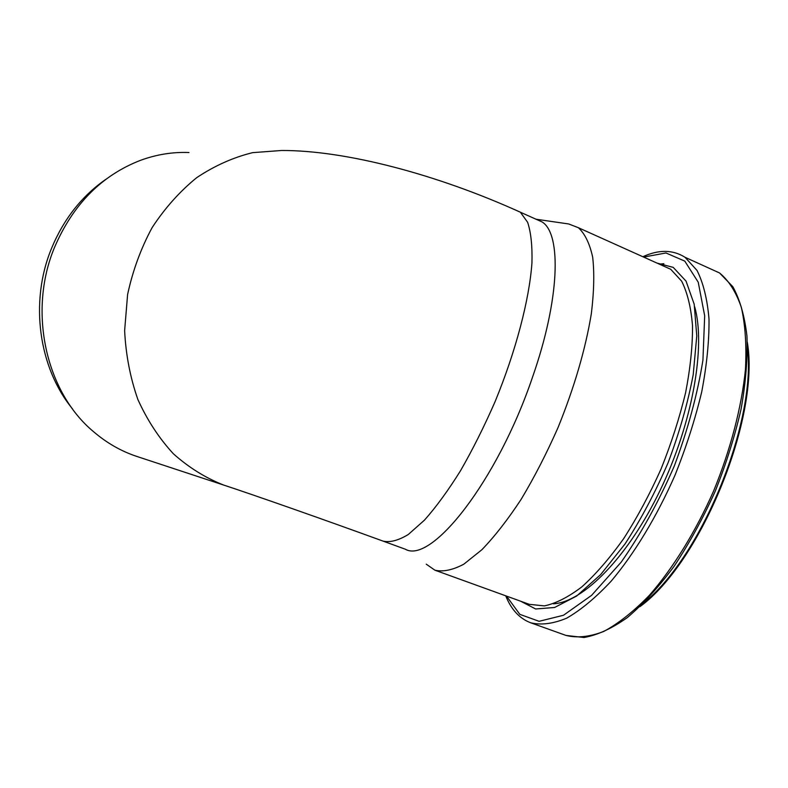 <?xml version="1.0" encoding="UTF-8"?>
<svg xmlns="http://www.w3.org/2000/svg" width="788" height="788" viewBox="0 0 788 788"><rect width="100%" height="100%" fill="white"/><g stroke="black" fill="none" stroke-linecap="round" stroke-linejoin="round"><path stroke-width="1.18" d="M188.972 152.527C172.73 151.877 156.625 154.458 140.638 160.279C101.741 175.3 73.028 204.348 54.52 247.402C27.58 311.812 46.088 392.434 93.683 431.804C106.735 442.964 120.988 451.12 136.442 456.301L137.467 456.636M72.565 408.952C38.72 367.957 29.392 301.952 51.506 248.447C63.661 219.113 81.785 196.064 105.888 179.309M535.653 219.064L542.164 221.97C561.667 234.075 559.864 299.194 532.521 377.166C497.346 481.222 431.203 564.444 405.367 549.226L383.539 541.277M541.464 221.664L536.332 219.359M426.239 564.169L434.877 570.177C443.092 572.068 452.736 570.069 463.817 564.178L481.852 549.748C494.736 536.401 507.856 519.558 521.213 499.228C534.402 477.213 546.685 453.287 558.081 427.46C574.373 387.204 585.464 349.291 591.335 313.713C594.014 291.767 594.457 272.934 592.684 257.223C589.71 243.61 584.952 233.78 578.392 227.722L568.709 223.969L536.017 219.222M514.308 209.46L520.346 212.199L527.625 222.275C530.984 232.43 532.422 246.063 531.93 263.153C529.26 299.893 515.845 351.152 495.12 401.555C484.265 426.406 472.721 449.495 460.468 470.82C448.126 490.579 436.128 507.009 424.476 520.129L408.332 534.461C398.531 540.44 390.119 542.656 383.116 541.129C324.104 519.627 253.894 494.972 223.674 485.063L136.442 456.301M281.562 150.488L252.593 152.655C233.179 157.442 214.563 165.766 196.744 177.635C179.772 191.435 164.899 208.091 152.123 227.614C140.885 248.447 132.709 270.757 127.597 294.554L124.632 330.625C125.814 354.718 130.217 377.669 137.861 399.457C147.208 420.122 159.038 438.217 173.35 453.75C188.775 467.511 205.54 477.942 223.644 485.053L224.708 485.408M644.288 602.416C702.118 555.707 756.51 421.58 747.457 347.932M566.02 635.433L530.649 622.776C541.198 625.337 553.235 623.781 566.759 618.127C580.943 609.981 595.758 597.649 611.192 581.13C634.379 553.6 656.709 516.77 674.912 475.43C686.161 447.377 695.085 419.541 701.704 391.941C706.797 365.199 709.23 340.889 709.013 319.032C707.299 299.085 703.29 282.882 696.996 270.402L685.048 257.292L719.562 272.973L732.81 286.665C739.912 299.519 744.63 315.998 746.955 336.102C747.753 358.048 745.803 382.318 741.114 408.913C734.849 436.306 726.181 463.866 715.08 491.574C702.827 518.662 689.165 543.572 674.095 566.306C658.591 587.188 642.988 604.288 627.278 617.615C611.872 628.499 597.442 635.138 584.006 637.512L566.02 635.433C577.121 638.191 589.67 636.881 603.687 631.484C618.344 623.613 633.552 611.577 649.322 595.383C672.952 568.325 695.479 531.979 713.603 491.032C730.624 449.495 741.666 407.002 745.448 369.454C746.669 345.577 745.3 324.873 741.331 307.33C736.022 291.964 728.762 280.508 719.562 272.973L708.767 268.068M506.487 596.092L519.814 614.345L539.09 621.308L563.499 615.251L591.581 595.364L621.19 562.149C640.92 533.949 658.62 501.897 674.311 465.984C688.003 429.293 697.538 393.99 702.935 360.086L704.679 315.801L698.237 282.202L684.792 261.124L665.998 252.978L643.619 257.075M520.622 601.205L535.643 608.976L554.594 607.489L576.678 596.024L600.673 574.56L625.071 543.887C641.018 519.371 655.36 492.313 668.106 462.694C679.433 432.543 687.806 403.18 693.223 374.625L696.769 335.934L694.189 304.227L686.043 281.129L673.238 267.388L656.847 263.025M435.203 570.295L529.26 604.327L544.41 605.893C555.904 603.46 568.414 597.097 581.948 586.784C595.836 574.206 609.745 558.15 623.682 538.608C637.295 517.381 649.755 494.174 661.043 469.008C671.337 443.299 679.542 417.798 685.639 392.503C690.357 367.996 692.652 345.725 692.514 325.69C691.007 307.409 687.392 292.575 681.65 281.168L670.716 269.269L661.841 265.28M553.412 603.815C583.159 602.239 627.849 557.402 660.167 490.264C692.544 423.205 705.969 346.228 694.681 306.837M663.831 263.684L659.339 264.147M542.164 221.97L520.346 212.208C437.133 174.404 345.666 150.262 281.533 150.488M639.955 606.652C701.241 562.268 760.371 416.714 747.3 342.14M505.719 595.817C511.205 609.528 519.519 618.521 530.649 622.776M685.048 257.292C672.863 249.619 658.798 249.432 642.85 256.73M578.392 227.722L662.028 265.359"/></g></svg>
